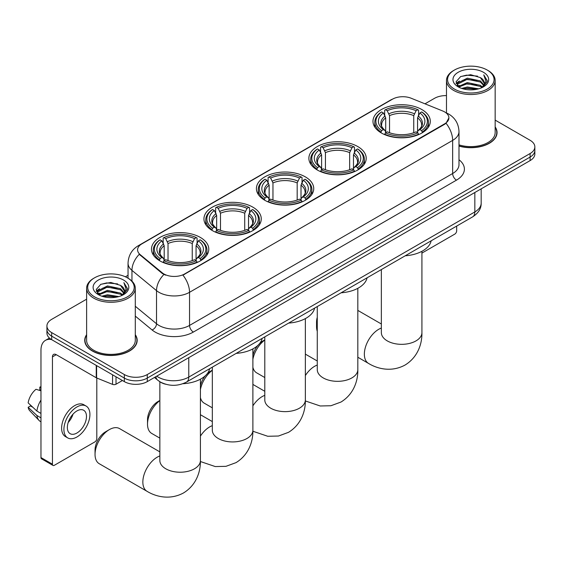 <?xml version="1.0" encoding="UTF-8"?>
<svg xmlns="http://www.w3.org/2000/svg" width="563" height="563" viewBox="0 0 563 563"><rect width="100%" height="100%" fill="white"/><g stroke="black" fill="none" stroke-linecap="round" stroke-linejoin="round"><path stroke-width="0.84" d="M200.4 237.459A28.664 16.552 0 0 0 169.167 233.87A28.664 16.552 0 0 0 151.468 249.163A28.664 16.552 0 0 0 159.864 260.866A28.664 16.552 0 0 0 191.103 264.448A28.664 16.552 0 0 0 208.796 249.163A28.664 16.552 0 0 0 200.4 237.459M357.815 146.577A28.664 16.552 0 0 0 326.575 142.995A28.664 16.552 0 0 0 308.876 158.28A28.664 16.552 0 0 0 317.272 169.984A28.664 16.552 0 0 0 348.511 173.573A28.664 16.552 0 0 0 366.21 158.28A28.664 16.552 0 0 0 357.815 146.577M305.343 176.873A28.664 16.552 0 0 0 274.104 173.284A28.664 16.552 0 0 0 256.411 188.577A28.664 16.552 0 0 0 264.807 200.28A28.664 16.552 0 0 0 296.039 203.862A28.664 16.552 0 0 0 313.739 188.577A28.664 16.552 0 0 0 305.343 176.873M252.871 207.163A28.664 16.552 0 0 0 221.632 203.581A28.664 16.552 0 0 0 203.94 218.866A28.664 16.552 0 0 0 212.335 230.57A28.664 16.552 0 0 0 243.575 234.159A28.664 16.552 0 0 0 261.267 218.866A28.664 16.552 0 0 0 252.871 207.163M421.905 109.574A28.664 16.552 0 0 0 390.673 105.985A28.664 16.552 0 0 0 372.973 121.277A28.664 16.552 0 0 0 381.369 132.981A28.664 16.552 0 0 0 412.609 136.57A28.664 16.552 0 0 0 430.301 121.277A28.664 16.552 0 0 0 421.905 109.574M444.622 111.917A14.603 8.431 0 0 0 442.673 110.967L411.187 98.243A14.603 8.431 0 0 0 392.481 99.187L141.869 243.878A14.603 8.431 0 0 0 137.59 249.838A14.603 8.431 0 0 0 140.236 254.673L162.285 272.851A14.603 8.431 0 0 0 184.573 273.977L444.622 123.839A14.603 8.431 0 0 0 448.901 117.878A14.603 8.431 0 0 0 444.622 111.917M165.55 384.212A16.228 9.367 180 0 1 158.998 381.144M86.618 334.682A26.229 15.145 0 0 0 84.724 340.326A26.229 15.145 0 0 0 92.402 351.038A26.229 15.145 0 0 0 120.989 354.317A26.229 15.145 0 0 0 137.182 340.326A26.229 15.145 0 0 0 135.289 334.682M84.992 341.692A26.229 15.145 0 0 0 84.9 342.093M448.901 117.878L446.037 123.248L444.622 124.275L182.926 275.152A18.931 10.929 60 0 1 189.541 292.303A21.633 12.492 180 0 1 158.949 292.303A21.633 12.492 180 0 1 156.521 290.635L131.953 270.381A21.633 12.492 180 0 1 128.04 263.217L128.04 278.213M86.618 299.178L51.676 319.355A16.228 9.367 0 0 0 46.926 325.977L46.926 333.043A16.228 9.367 0 0 0 51.676 339.665L124.339 381.615L124.339 378.083A16.228 9.367 0 0 0 147.281 378.083L530.1 157.07A16.228 9.367 0 0 0 534.85 150.448A16.228 9.367 0 0 1 530.1 157.07L147.281 378.083A16.228 9.367 0 0 1 124.339 378.083L51.676 336.132L124.339 378.083L124.339 374.55A16.228 9.367 0 0 0 147.281 374.55L530.1 153.537A16.228 9.367 0 0 0 534.85 146.915A16.228 9.367 0 0 0 530.1 140.286L495.159 120.116M46.926 329.51A16.228 9.367 0 0 0 51.676 336.132A16.228 9.367 0 0 1 46.926 329.51M165.564 275.152L162.285 273.491L139.251 254.314A18.931 12.66 129.5 0 0 131.953 270.381L131.953 281.12M458.993 146.077A26.229 15.145 0 0 0 497.052 132.558A26.229 15.145 0 0 0 495.159 126.914M446.48 95.597A16.228 9.367 0 0 0 434.488 98.335L424.988 103.824M128.04 275.265L125.373 276.806M46.926 325.977A16.228 9.367 0 0 0 51.676 332.599L124.339 374.55M137.006 342.093A26.229 15.145 0 0 0 136.915 341.692M496.876 134.325A26.229 15.145 0 0 0 496.784 133.924M124.339 381.615A16.228 9.367 0 0 0 147.281 381.615L530.1 160.603A16.228 9.367 0 0 0 534.85 153.981L534.85 146.915M421.919 253.09L454.756 234.131A2.702 1.562 120 0 0 456.67 230.816L456.67 226.08M454.376 89.06A23.259 13.428 0 0 0 487.262 89.06A23.259 13.428 0 0 0 487.262 70.072L488.03 70.516A24.336 14.054 0 0 1 495.159 80.453A24.336 14.054 0 0 1 480.133 93.437A24.336 14.054 0 0 1 453.609 90.39A24.336 14.054 0 0 1 446.48 80.453A24.336 14.054 0 0 1 453.609 70.516L454.376 70.072A23.259 13.428 0 0 0 454.376 89.06M458.993 144.839A24.336 14.054 0 0 0 495.159 132.558L495.159 80.453M458.993 145.901A25.961 14.99 0 0 0 496.784 132.558A25.961 14.99 0 0 0 495.159 127.344M461.709 88.426L467.318 86.991L478.698 88.813M463.314 88.919L467.318 88.095L477.037 89.228L466.565 88.391L463.426 88.947M458.226 86.611L467.318 82.578L480.38 85.33L482.484 87.075M458.768 87.082L467.318 83.676L480.38 86.435L481.9 87.596M457.459 85.872L457.761 82.944L467.318 78.158L480.38 80.917L483.955 84.971M457.339 85.337L457.761 84.049L467.318 79.263L480.38 82.022L483.701 85.499M481.759 87.708A13.519 7.805 0 0 0 484.342 83.12A13.519 7.805 0 0 0 480.38 77.603L484.335 83.387M483.441 72.282A17.847 10.303 0 0 0 458.24 72.261A17.847 10.303 0 0 0 458.12 86.808A17.847 10.303 0 0 0 458.198 86.857A17.847 10.303 0 0 0 483.518 86.808A17.847 10.303 0 0 0 483.441 72.282M480.38 77.603L470.668 74.703L460.682 76.54L456.058 81.769L459.126 87.349M482.871 87.174L487.178 81.698L487.269 80.72L483.758 74.858L485.968 81.424L481.907 87.645M488.03 70.516L487.262 70.072A23.259 13.428 0 0 0 454.376 70.072M483.758 74.858L487.262 80.938M460.45 76.652L466.565 75.146L477.515 76.132M456.234 83.76L458.226 82.198M462.617 80.326L466.565 79.566L477.128 80.432M462.617 84.746L466.565 83.978L477.128 84.844M456.114 83.331L459.394 81.002M457.86 86.294L459.394 85.414M317.265 320.98A20.282 11.71 120 0 0 316.547 326.554L316.547 322.135A14.87 8.586 -60 0 1 317.265 317.328M316.547 326.554A20.282 11.71 120 0 0 317.265 331.304M380.855 132.671L381.623 130.623A25.743 14.863 0 0 1 381.623 111.931L383.396 112.952A23.259 13.428 0 0 0 383.396 129.603L385.141 130.595L385.704 132.685M385.704 131.833L385.704 117.85L383.396 112.952M384.677 115.169L384.677 110.158L385.451 109.722A25.743 14.863 0 0 1 417.83 109.722L416.057 110.742A23.259 13.428 0 0 0 387.217 110.742L389.533 115.64L389.533 132.741M413.749 132.741L413.749 115.64L416.057 110.742M405.212 255.792A29.748 17.171 0 0 0 431.167 240.809M384.677 134.163A26.827 15.49 0 0 0 418.598 134.163L417.83 132.833A25.743 14.863 0 0 1 385.451 132.833L384.677 134.62M418.598 134.62L418.598 134.163M381.623 111.931L380.855 112.368A26.827 15.49 0 0 0 374.81 122.157A26.827 15.49 0 0 0 380.855 131.953M417.83 109.722L418.598 110.158L418.598 115.169M385.451 132.833L387.217 131.812A23.259 13.428 0 0 0 416.057 131.812L417.83 132.833M383.396 129.603L381.623 130.623M387.217 110.742L385.451 109.722M385.141 115.964A20.803 12.013 0 0 0 385.141 130.595L385.24 130.658C382.284 127.801 381.081 125.866 381.63 124.838A20.008 11.556 0 0 1 385.704 117.85M422.426 131.953A26.827 15.49 0 0 0 428.464 122.157A26.827 15.49 0 0 0 422.426 112.368L421.652 111.931A25.743 14.863 0 0 1 421.652 130.623L422.426 132.671M421.652 130.623L419.885 129.603A23.259 13.428 0 0 0 419.885 112.952L421.652 111.931M419.885 112.952L417.57 117.85L417.57 131.833L418.133 130.595L419.885 129.603M417.57 117.85A20.008 11.556 0 0 1 421.652 124.838C422.194 125.866 420.99 127.808 418.042 130.658L418.133 130.595A20.803 12.013 0 0 0 418.133 115.964M417.57 132.685L417.57 131.833M252.886 355.443A14.87 8.586 -60 0 1 257.861 345.408M259.712 343.409A14.87 8.586 -60 0 1 262.97 340.925L264.793 339.876L262.97 340.925M264.793 340.038A20.282 11.71 120 0 0 252.886 359.271M252.886 367.35A20.282 11.71 120 0 0 256.651 372.847L264.793 377.541M316.758 169.681L317.525 167.633A25.743 14.863 0 0 1 317.525 148.935L319.298 149.955A23.259 13.428 0 0 0 319.298 166.606L321.044 167.605L321.614 169.688M321.614 168.837L321.614 154.853L319.298 149.955M320.586 152.172L320.586 147.168L321.353 146.725A25.743 14.863 0 0 1 353.733 146.725L351.966 147.745A23.259 13.428 0 0 0 323.12 147.745L325.435 152.65L325.435 169.744M349.651 169.744L349.651 152.65L351.966 147.745M341.122 292.795A29.748 17.171 0 0 0 367.076 277.812M320.586 171.166A26.827 15.49 0 0 0 354.5 171.166L353.733 169.836A25.743 14.863 0 0 1 321.353 169.836L320.586 171.624M354.5 171.624L354.5 171.166M317.525 148.935L316.758 149.371A26.827 15.49 0 0 0 310.72 159.167A26.827 15.49 0 0 0 316.758 168.956M353.733 146.725L354.5 147.168L354.5 152.172M321.353 169.836L323.12 168.816A23.259 13.428 0 0 0 351.966 168.816L353.733 169.836M319.298 166.606L317.525 167.633M323.12 147.745L321.353 146.725M321.044 152.967A20.803 12.013 0 0 0 321.044 167.605L321.142 167.668C318.186 164.811 316.983 162.869 317.532 161.848A20.008 11.556 0 0 1 321.614 154.853M358.328 168.956A26.827 15.49 0 0 0 364.367 159.167A26.827 15.49 0 0 0 358.328 149.371L357.561 148.935A25.743 14.863 0 0 1 357.561 167.633L358.328 169.681M357.561 167.633L355.788 166.606A23.259 13.428 0 0 0 355.788 149.955L357.561 148.935M355.788 149.955L353.473 154.853L353.473 168.837L354.043 167.605L355.788 166.606M353.473 154.853A20.008 11.556 0 0 1 357.554 161.848C358.096 162.876 356.893 164.811 353.944 167.668L354.043 167.605A20.803 12.013 0 0 0 354.043 152.967M353.473 169.688L353.473 168.837M200.414 385.739A14.87 8.586 -60 0 1 205.389 375.697M207.24 373.698A14.87 8.586 -60 0 1 210.499 371.221L212.321 370.165L210.499 371.221M212.321 370.327A20.282 11.71 120 0 0 200.414 389.561M200.414 397.64A20.282 11.71 120 0 0 204.186 403.136L212.321 407.837M264.286 199.971L265.06 197.923A25.743 14.863 0 0 1 265.06 179.224L266.827 180.251A23.259 13.428 0 0 0 266.827 196.902L268.579 197.894L269.142 199.985M269.142 199.133L269.142 185.15L266.827 180.251M268.115 182.461L268.115 177.458L268.882 177.021A25.743 14.863 0 0 1 301.261 177.021L299.495 178.042A23.259 13.428 0 0 0 270.655 178.042L272.964 182.94L272.964 200.041M297.18 200.041L297.18 182.94L299.495 178.042M288.65 323.092A29.748 17.171 0 0 0 314.604 308.102M268.115 201.455A26.827 15.49 0 0 0 302.035 201.455L301.261 200.132A25.743 14.863 0 0 1 268.882 200.132L268.115 201.92M302.035 201.92L302.035 201.455M265.06 179.224L264.286 179.667A26.827 15.49 0 0 0 258.248 189.457A26.827 15.49 0 0 0 264.286 199.253M301.261 177.021L302.035 177.458L302.035 182.461M268.882 200.132L270.655 199.112A23.259 13.428 0 0 0 299.495 199.112L301.261 200.132M266.827 196.902L265.06 197.923M270.655 178.042L268.882 177.021M268.579 183.264A20.803 12.013 0 0 0 268.579 197.894L268.678 197.958C265.722 195.101 264.511 193.158 265.06 192.138A20.008 11.556 0 0 1 269.142 185.15M305.857 199.253A26.827 15.49 0 0 0 311.902 189.457A26.827 15.49 0 0 0 305.857 179.667L305.09 179.224A25.743 14.863 0 0 1 305.09 197.923L305.857 199.971M305.09 197.923L303.316 196.902A23.259 13.428 0 0 0 303.316 180.251L305.09 179.224M303.316 180.251L301.008 185.15L301.008 199.133L301.571 197.894L303.316 196.902M301.008 185.15A20.008 11.556 0 0 1 305.083 192.138C305.632 193.165 304.428 195.108 301.472 197.958L301.571 197.894A20.803 12.013 0 0 0 301.571 183.264M301.008 199.985L301.008 199.133M159.85 400.624A20.282 11.71 120 0 0 147.513 424.143L147.513 419.731A14.87 8.586 -60 0 1 158.027 401.51L159.85 400.462L158.027 401.51M147.513 424.143A20.282 11.71 120 0 0 151.714 433.433L159.85 438.127M211.822 230.267L212.589 228.219A25.743 14.863 0 0 1 212.589 209.52L214.355 210.541A23.259 13.428 0 0 0 214.355 227.192L216.108 228.191L216.671 230.274M216.671 229.422L216.671 215.439L214.355 210.541M215.643 212.758L215.643 207.754L216.41 207.311A25.743 14.863 0 0 1 248.797 207.311L247.023 208.331A23.259 13.428 0 0 0 218.184 208.331L220.499 213.236L220.499 230.33M244.715 230.33L244.715 213.236L247.023 208.331M236.179 353.381A29.748 17.171 0 0 0 262.133 338.398M215.643 231.752A26.827 15.49 0 0 0 249.564 231.752L248.797 230.422A25.743 14.863 0 0 1 216.41 230.422L215.643 232.209M249.564 232.209L249.564 231.752M212.589 209.52L211.822 209.957A26.827 15.49 0 0 0 205.776 219.753A26.827 15.49 0 0 0 211.822 229.542M248.797 207.311L249.564 207.754L249.564 212.758M216.41 230.422L218.184 229.401A23.259 13.428 0 0 0 247.023 229.401L248.797 230.422M214.355 227.192L212.589 228.219M218.184 208.331L216.41 207.311M216.108 213.553A20.803 12.013 0 0 0 216.108 228.191L216.206 228.254C213.25 225.397 212.047 223.455 212.596 222.434A20.008 11.556 0 0 1 216.671 215.439M253.385 229.542A26.827 15.49 0 0 0 259.43 219.753A26.827 15.49 0 0 0 253.385 209.957L252.618 209.52A25.743 14.863 0 0 1 252.618 228.219L253.385 230.267M252.618 228.219L250.852 227.192A23.259 13.428 0 0 0 250.852 210.541L252.618 209.52M250.852 210.541L248.536 215.439L248.536 229.422L249.099 228.191L250.852 227.192M248.536 215.439A20.008 11.556 0 0 1 252.618 222.434C253.16 223.462 251.957 225.397 249.001 228.254L249.099 228.191A20.803 12.013 0 0 0 249.099 213.553M248.536 230.274L248.536 229.422M95.041 454.44L95.041 450.02A14.87 8.586 -60 0 1 105.562 431.807L109.384 429.597A20.282 11.71 120 0 0 95.041 454.44A20.282 11.71 120 0 0 99.243 463.722L147.049 491.323A20.282 11.71 -60 0 1 143.938 475.073A20.282 11.71 -60 0 1 157.19 457.198A20.282 11.71 -60 0 1 159.85 455.946M159.35 260.556L160.117 258.508A25.743 14.863 0 0 1 160.117 239.817L161.891 240.837A23.259 13.428 0 0 0 161.891 257.488L163.636 258.48L164.199 260.57M164.199 259.719L164.199 245.735L161.891 240.837M163.171 243.054L163.171 238.043L163.946 237.607A25.743 14.863 0 0 1 196.325 237.607L194.552 238.628A23.259 13.428 0 0 0 165.712 238.628L168.027 243.526L168.027 260.627M192.243 260.627L192.243 243.526L194.552 238.628M182.898 383.727A29.748 17.171 0 0 0 209.661 368.688M163.171 262.041A26.827 15.49 0 0 0 197.092 262.041L196.325 260.718A25.743 14.863 0 0 1 163.946 260.718L163.171 262.506M197.092 262.506L197.092 262.041M160.117 239.817L159.35 240.253A26.827 15.49 0 0 0 153.312 250.042A26.827 15.49 0 0 0 159.35 259.839M196.325 237.607L197.092 238.043L197.092 243.054M163.946 260.718L165.712 259.698A23.259 13.428 0 0 0 194.552 259.698L196.325 260.718M161.891 257.488L160.117 258.508M165.712 238.628L163.946 237.607M163.636 243.849A20.803 12.013 0 0 0 163.636 258.48L163.734 258.544C160.779 255.686 159.575 253.744 160.124 252.724A20.008 11.556 0 0 1 164.199 245.735M200.921 259.839A26.827 15.49 0 0 0 206.959 250.042A26.827 15.49 0 0 0 200.921 240.253L200.146 239.817A25.743 14.863 0 0 1 200.146 258.508L200.921 260.556M200.146 258.508L198.38 257.488A23.259 13.428 0 0 0 198.38 240.837L200.146 239.817M198.38 240.837L196.065 245.735L196.065 259.719L196.635 258.48L198.38 257.488M196.065 245.735A20.008 11.556 0 0 1 200.146 252.724C200.688 253.751 199.485 255.693 196.536 258.544L196.635 258.48A20.803 12.013 0 0 0 196.635 243.849M196.065 260.57L196.065 259.719M159.85 451.878L119.525 428.591A20.282 11.71 120 0 0 109.384 429.597L105.562 431.807M116.02 376.816L116.02 384.212L122.424 380.511M51.493 339.559A21.633 12.492 -120 0 0 45.448 340.362A21.633 12.492 -120 0 0 40.965 350.263L40.965 457.571L52.443 464.194L52.443 356.886A5.412 3.125 60 0 1 53.562 354.416A5.412 3.125 60 0 1 56.265 354.683L96.252 377.766L96.252 365.401M52.443 464.194A2.702 1.562 120 0 0 52.999 465.432L41.528 458.81A2.702 1.562 -60 0 1 40.965 457.571M52.999 465.432A2.702 1.562 120 0 0 54.351 465.298L94.887 441.899A2.702 1.562 120 0 0 96.801 438.584L96.801 378.019M116.02 384.212A2.702 1.562 180 0 1 112.558 384.388L96.611 377.942A2.702 1.562 180 0 1 96.252 377.766M76.913 433.017A13.519 7.805 120 0 0 85.752 421.103A13.519 7.805 120 0 0 83.676 410.272A13.519 7.805 120 0 0 76.913 410.941A13.519 7.805 120 0 0 68.081 422.855A13.519 7.805 120 0 0 70.157 433.693A13.519 7.805 120 0 0 76.913 433.017M68.179 422.539A13.519 7.805 120 0 0 73.035 414.136M40.965 387.435L39.818 387.091L39.818 389.8L40.965 390.469M86.111 406.057L83.817 404.734A18.389 10.62 120 0 0 74.619 405.641A18.389 10.62 120 0 0 62.606 421.842A18.389 10.62 120 0 0 65.428 436.578L67.722 437.908A18.389 10.62 120 0 0 76.913 436.994A18.389 10.62 120 0 0 88.926 420.793A18.389 10.62 120 0 0 86.111 406.057A18.389 10.62 120 0 0 76.913 406.965A18.389 10.62 120 0 0 64.9 423.172A18.389 10.62 120 0 0 67.722 437.908M40.965 400.082A17.847 10.303 120 0 0 36.905 411.074L28.15 402.883A14.061 8.121 120 0 1 35.997 389.293L40.965 390.806M40.965 413.425L36.905 411.074M32.886 407.316L30.501 405.944L28.15 407.302L36.905 415.494L40.965 417.837M36.905 415.494A17.847 10.303 120 0 0 39.107 420.477A17.847 10.303 120 0 0 40.459 421.539L40.965 421.835M40.965 386.767A14.061 8.121 120 0 0 39.818 387.091M28.15 407.302A14.061 8.121 120 0 0 29.811 410.8L39.107 420.477M94.507 296.828A23.259 13.428 0 0 0 127.4 296.828A23.259 13.428 0 0 0 127.4 277.841L128.16 278.284A24.336 14.054 0 0 1 135.289 288.221A24.336 14.054 0 0 1 120.264 301.205A24.336 14.054 0 0 1 93.739 298.158A24.336 14.054 0 0 1 86.618 288.221A24.336 14.054 0 0 1 93.739 278.284L94.507 277.841A23.259 13.428 0 0 0 94.507 296.828M86.618 288.221L86.618 340.326A24.336 14.054 0 0 0 93.739 350.263A24.336 14.054 0 0 0 120.264 353.311A24.336 14.054 0 0 0 135.289 340.326L135.289 288.221M86.618 335.112A25.961 14.99 0 0 0 84.992 340.326A25.961 14.99 0 0 0 92.592 350.925A25.961 14.99 0 0 0 120.89 354.176A25.961 14.99 0 0 0 136.915 340.326A25.961 14.99 0 0 0 135.289 335.112M101.84 296.194L107.456 294.759L118.828 296.581M103.444 296.687L107.456 295.864L117.167 296.997M98.342 294.4L107.456 290.346L120.51 293.098L122.614 294.843M98.898 294.85L107.456 291.444L120.51 294.203L122.03 295.364M97.589 293.64L97.892 290.712L107.456 285.927L120.51 288.685L124.085 292.739M97.469 293.105L97.892 291.817L107.456 287.031L120.51 289.79L123.832 293.267M121.897 295.476A13.519 7.805 0 0 0 124.472 290.895A13.519 7.805 0 0 0 120.51 285.371L124.465 291.155M123.571 280.05A17.847 10.303 0 0 0 98.37 280.029A17.847 10.303 0 0 0 98.258 294.576A17.847 10.303 0 0 0 98.335 294.625A17.847 10.303 0 0 0 123.649 294.576A17.847 10.303 0 0 0 123.571 280.05M120.51 285.371L110.798 282.471L100.812 284.308L96.189 289.537L99.257 295.118M123.001 294.942L127.315 289.466L127.4 288.488L123.888 282.626L126.098 289.192L122.037 295.413M128.16 278.284L127.4 277.841A23.259 13.428 0 0 0 94.507 277.841M123.888 282.626L127.393 288.706M100.58 284.421L106.696 282.915L117.646 283.9M96.364 291.528L98.356 289.966M102.748 288.094L106.696 287.334L117.259 288.2M102.748 292.514L106.696 291.747L117.259 292.612M103.557 296.715L106.696 296.166L117.153 296.997M96.245 291.099L99.524 288.77M97.99 294.062L99.524 293.182M140.236 254.673L140.236 255.313M162.285 272.851L162.285 273.491M184.573 273.977L184.573 274.413M444.622 123.839L444.622 124.275M458.993 159.737A27.045 15.609 180 0 1 456.48 180.139L193.369 332.05A5.412 3.125 60 0 1 189.541 325.428L452.652 173.517A21.633 12.492 0 0 0 458.993 164.685L458.993 131.566A21.633 12.492 180 0 1 452.652 140.398A18.931 10.929 -120 0 0 446.037 123.248M193.369 332.05A27.045 15.609 180 0 1 155.121 332.05A27.045 15.609 180 0 1 152.094 329.967L135.289 316.11M163.896 274.498A18.931 12.66 129.5 0 0 156.521 290.635L156.521 323.76A21.633 12.492 0 0 0 158.949 325.428A21.633 12.492 0 0 0 189.541 325.428L189.541 292.303L452.652 140.398L452.652 173.517A5.412 3.125 60 0 0 456.48 180.139M458.993 131.566C458.627 123.79 455.207 117.956 448.732 114.071L446.002 112.741A18.931 8.867 112 0 0 445.748 112.642M140.257 244.982A18.931 10.929 -120 0 0 138.301 245.714C131.826 249.606 128.406 255.433 128.04 263.217M138.301 245.714L390.891 99.883A18.931 10.929 60 0 1 392.327 99.278M147.281 374.55L147.281 381.615M530.1 153.537L530.1 160.603M51.676 332.599L51.676 339.665M135.289 306.251L156.521 323.76A5.412 3.617 -50.5 0 1 152.094 329.967M156.732 376.161A21.633 12.492 0 0 0 158.182 377.09A21.633 12.492 0 0 0 188.774 377.09L474.834 211.934A21.633 12.492 0 0 0 481.175 203.102C481.33 208.472 478.473 213.067 472.596 216.889L186.536 382.045A10.817 6.242 60 0 0 188.774 377.09L188.774 357.66M474.834 192.504L474.834 211.934A10.817 6.242 60 0 1 472.596 216.889M155.852 376.668A10.817 7.235 129.5 0 0 157.739 380.187L154.452 377.477M421.919 251.302L421.919 332.627A20.282 11.71 180 0 1 415.98 340.904A20.282 11.71 180 0 1 387.295 340.904A20.282 11.71 180 0 1 381.355 332.627L381.404 333.416M421.919 332.627C422.194 342.811 418.408 356.872 405.057 365.042C391.306 372.523 377.238 368.765 368.554 363.438A20.282 11.71 -60 0 1 365.443 347.188A20.282 11.71 -60 0 1 378.695 329.313A20.282 11.71 -60 0 1 381.355 328.06M413.749 115.64A20.008 11.556 0 0 0 389.533 115.64M414.312 113.754A20.803 12.013 0 0 0 388.963 113.754M357.822 288.312L357.822 369.631A20.282 11.71 180 0 1 351.882 377.907A20.282 11.71 180 0 1 323.204 377.907A20.282 11.71 180 0 1 317.265 369.631L317.307 370.426M305.357 375.549A20.282 11.71 -60 0 1 314.597 366.316A20.282 11.71 -60 0 1 317.265 365.07M349.651 152.65A20.008 11.556 0 0 0 325.435 152.65M350.214 150.757A20.803 12.013 0 0 0 324.872 150.757M305.357 318.602L305.357 399.92A20.282 11.71 180 0 1 299.417 408.203A20.282 11.71 180 0 1 270.733 408.203A20.282 11.71 180 0 1 264.793 399.92L264.835 400.715M252.886 405.846A20.282 11.71 -60 0 1 262.126 396.612A20.282 11.71 -60 0 1 264.793 395.36M297.18 182.94A20.008 11.556 0 0 0 272.964 182.94M297.75 181.054A20.803 12.013 0 0 0 272.401 181.054M252.886 348.898L252.886 430.216A20.282 11.71 180 0 1 246.946 438.5A20.282 11.71 180 0 1 218.261 438.5A20.282 11.71 180 0 1 212.321 430.216L212.371 431.012M200.414 436.135A20.282 11.71 -60 0 1 209.661 426.902A20.282 11.71 -60 0 1 212.321 425.656M244.715 213.236A20.008 11.556 0 0 0 220.499 213.236M245.278 211.343A20.803 12.013 0 0 0 219.929 211.343M200.414 379.188L200.414 460.513A20.282 11.71 180 0 1 194.474 468.789A20.282 11.71 180 0 1 165.789 468.789A20.282 11.71 180 0 1 159.85 460.513L159.899 461.301M192.243 243.526A20.008 11.556 0 0 0 168.027 243.526M192.806 241.64A20.803 12.013 0 0 0 167.464 241.64M52.443 356.886L56.265 354.683M96.611 365.612L96.611 377.942M112.558 384.388L112.558 374.817M390.891 99.883L394.36 98.272M186.536 382.045C177.831 386.415 169.125 386.415 160.42 382.045L157.739 380.187M481.175 203.102L481.175 188.851M496.784 134.726L496.784 132.558M457.297 85.682L457.297 84.788M446.48 112.938L446.48 80.453M368.554 363.438L357.822 357.245M374.81 127.111L374.81 122.157M428.464 127.111L428.464 122.157M381.355 323.992L357.822 310.403M381.355 269.564L381.355 332.627M357.822 369.631C358.096 379.814 354.317 393.882 340.96 402.052L330.924 405.74L320.206 405.979L305.343 400.94M310.72 164.114L310.72 159.167M364.367 164.114L364.367 159.167M317.265 360.996L305.357 354.12M317.265 306.568L317.265 369.631M305.357 399.92C305.632 410.11 301.845 424.171 288.495 432.342L278.453 436.029L267.742 436.269L252.878 431.237M258.248 194.404L258.248 189.457M311.902 194.404L311.902 189.457M264.793 391.292L252.886 384.416M264.793 336.864L264.793 399.92M252.886 430.216C253.16 440.4 249.374 454.468 236.024 462.638L225.981 466.326L215.27 466.565L200.407 461.526M205.776 224.7L205.776 219.753M259.43 224.7L259.43 219.753M212.321 421.581L200.414 414.713M212.321 367.153L212.321 430.216M200.414 460.513C200.688 470.696 196.902 484.757 183.552 492.928C169.801 500.401 155.733 496.65 147.049 491.323M153.312 254.997L153.312 250.042M206.959 254.997L206.959 250.042M159.85 381.763L159.85 460.513M45.448 340.362L49.438 338.053M136.915 342.494L136.915 340.326M97.434 293.45L97.434 292.556M84.992 342.494L84.992 340.326"/></g></svg>
